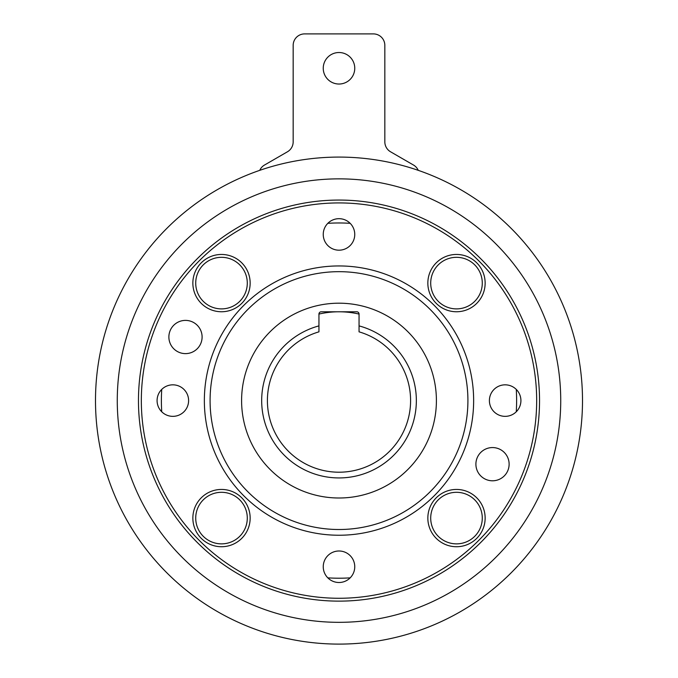 <?xml version="1.0" encoding="UTF-8"?>
<svg xmlns="http://www.w3.org/2000/svg" width="678" height="678" viewBox="0 0 678 678"><rect width="100%" height="100%" fill="white"/><g stroke="black" fill="none" stroke-linecap="round" stroke-linejoin="round"><path stroke-width="1.02" d="M247.292 283.099A25.781 25.781 0 0 0 221.511 257.318A25.781 25.781 0 0 0 195.722 283.099A25.781 25.781 0 0 0 221.511 308.888A25.781 25.781 0 0 0 247.292 283.099M247.292 518.085A25.781 25.781 0 0 0 221.511 492.304A25.781 25.781 0 0 0 195.722 518.085A25.781 25.781 0 0 0 221.511 543.866A25.781 25.781 0 0 0 247.292 518.085M482.278 518.085A25.781 25.781 0 0 0 456.489 492.304A25.781 25.781 0 0 0 430.708 518.085A25.781 25.781 0 0 0 456.489 543.866A25.781 25.781 0 0 0 482.278 518.085M482.278 283.099A25.781 25.781 0 0 0 456.489 257.318A25.781 25.781 0 0 0 430.708 283.099A25.781 25.781 0 0 0 456.489 308.888A25.781 25.781 0 0 0 482.278 283.099M516.263 411.766A177.619 177.619 0 0 0 516.263 389.418M350.179 223.325A177.619 177.619 0 0 0 327.821 223.325M161.737 389.418A177.619 177.619 0 0 0 161.737 411.766M416.351 400.596A77.351 77.351 0 0 1 339 477.939A77.351 77.351 0 0 1 318.948 325.889L318.948 331.839A71.622 71.622 0 0 0 339 472.21A71.622 71.622 0 0 0 359.052 331.839L359.052 325.889A77.351 77.351 0 0 1 416.351 400.596M241.597 400.596A97.403 97.403 0 0 0 339 497.999A97.403 97.403 0 0 0 436.403 400.596A97.403 97.403 0 0 0 339 303.193A97.403 97.403 0 0 0 241.597 400.596M582.504 400.596A243.504 243.504 0 0 0 339 157.084A243.504 243.504 0 0 0 95.496 400.596A243.504 243.504 0 0 0 339 644.1A243.504 243.504 0 0 0 582.504 400.596M536.671 400.596A197.671 197.671 0 0 0 339 202.925A197.671 197.671 0 0 0 141.329 400.596A197.671 197.671 0 0 0 339 598.267A197.671 197.671 0 0 0 536.671 400.596M138.465 400.596A200.535 200.535 0 0 1 339 200.061A200.535 200.535 0 0 1 539.535 400.596A200.535 200.535 0 0 1 339 601.132A200.535 200.535 0 0 1 138.465 400.596M473.642 400.596A134.642 134.642 0 0 1 339 535.239A134.642 134.642 0 0 1 204.358 400.596A134.642 134.642 0 0 1 339 265.946A134.642 134.642 0 0 1 473.642 400.596M210.087 400.596A128.913 128.913 0 0 0 339 529.51A128.913 128.913 0 0 0 467.913 400.596A128.913 128.913 0 0 0 339 271.675A128.913 128.913 0 0 0 210.087 400.596M475.897 464.176A16.619 16.619 0 0 0 492.508 480.795A16.619 16.619 0 0 0 509.127 464.176A16.619 16.619 0 0 0 492.508 447.565A16.619 16.619 0 0 0 475.897 464.176M168.873 337.008A16.619 16.619 0 0 0 185.492 353.619A16.619 16.619 0 0 0 202.103 337.008A16.619 16.619 0 0 0 185.492 320.389A16.619 16.619 0 0 0 168.873 337.008M427.843 283.099A28.645 28.645 0 0 0 456.489 311.753A28.645 28.645 0 0 0 485.143 283.099A28.645 28.645 0 0 0 456.489 254.453A28.645 28.645 0 0 0 427.843 283.099M427.843 518.085A28.645 28.645 0 0 0 456.489 546.731A28.645 28.645 0 0 0 485.143 518.085A28.645 28.645 0 0 0 456.489 489.44A28.645 28.645 0 0 0 427.843 518.085M192.857 518.085A28.645 28.645 0 0 0 221.511 546.731A28.645 28.645 0 0 0 250.157 518.085A28.645 28.645 0 0 0 221.511 489.44A28.645 28.645 0 0 0 192.857 518.085M520.916 400.596A15.755 15.755 0 0 1 505.161 416.351A15.755 15.755 0 0 1 489.397 400.596A15.755 15.755 0 0 1 505.161 384.833A15.755 15.755 0 0 1 520.916 400.596M354.755 566.749A15.755 15.755 0 0 1 339 582.504A15.755 15.755 0 0 1 323.245 566.749A15.755 15.755 0 0 1 339 550.994A15.755 15.755 0 0 1 354.755 566.749M188.603 400.596A15.755 15.755 0 0 1 172.839 416.351A15.755 15.755 0 0 1 157.084 400.596A15.755 15.755 0 0 1 172.839 384.833A15.755 15.755 0 0 1 188.603 400.596M192.857 283.099A28.645 28.645 0 0 0 221.511 311.753A28.645 28.645 0 0 0 250.157 283.099A28.645 28.645 0 0 0 221.511 254.453A28.645 28.645 0 0 0 192.857 283.099M354.755 234.435A15.755 15.755 0 0 1 339 250.19A15.755 15.755 0 0 1 323.245 234.435A15.755 15.755 0 0 1 339 218.68A15.755 15.755 0 0 1 354.755 234.435M117.269 400.596A221.731 221.731 0 0 1 339 178.856A221.731 221.731 0 0 1 560.731 400.596A221.731 221.731 0 0 1 339 622.328A221.731 221.731 0 0 1 117.269 400.596M323.245 68.275A15.755 15.755 0 0 0 339 84.03A15.755 15.755 0 0 0 354.755 68.275A15.755 15.755 0 0 0 339 52.52A15.755 15.755 0 0 0 323.245 68.275M418.241 170.339A11.458 11.458 0 0 0 413.487 165.034L390.57 151.796A11.458 11.458 0 0 1 384.833 141.871L384.833 45.358A11.458 11.458 0 0 0 373.375 33.9L304.625 33.9A11.458 11.458 0 0 0 293.167 45.358L293.167 141.871A11.458 11.458 0 0 1 287.43 151.796L264.513 165.034A11.458 11.458 0 0 0 259.759 170.339M318.948 325.889L318.948 314.075A88.81 88.81 0 0 1 359.052 314.075L359.052 325.889M318.948 314.075A2.288 2.288 0 0 1 321.236 311.787L356.764 311.787A2.288 2.288 0 0 1 359.052 314.075M327.821 577.859A177.619 177.619 0 0 0 350.179 577.859"/></g></svg>
